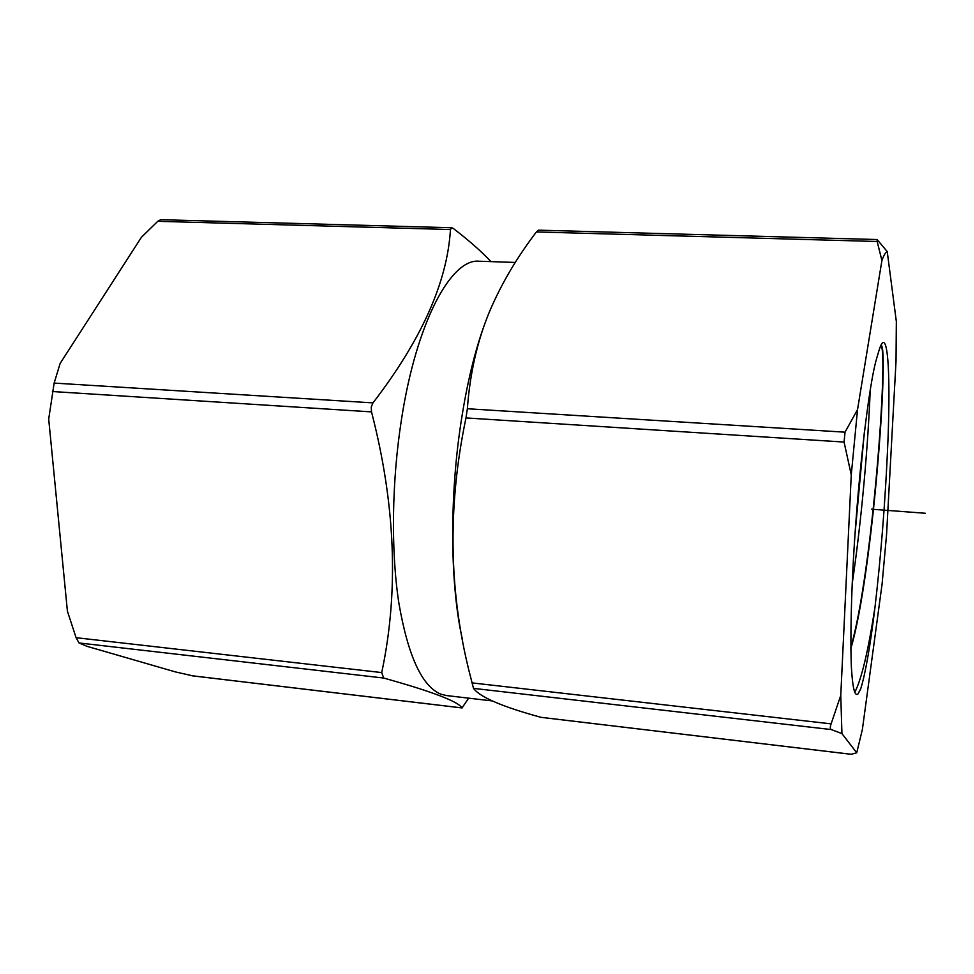 <?xml version="1.0" encoding="UTF-8"?>
<svg xmlns="http://www.w3.org/2000/svg" width="974" height="974" viewBox="0 0 974 974"><rect width="100%" height="100%" fill="white"/><g stroke="black" fill="none" stroke-linecap="round" stroke-linejoin="round"><path stroke-width="1.46" d="M192.621 675.822L175.381 671.902L86.844 646.286L79.04 642.962L76.094 637.69L67.413 611.197L48.7 419.063L54.142 383.086L60.145 363.412L141.425 237.279L157.751 221.317L160.698 219.686L451.766 227.758L450.438 229.535C447.358 282.022 421.523 339.804 372.969 402.883L371.264 406.986L371.508 411.892C395.541 504.776 398.95 591.668 381.723 672.571L383.671 678.038C432.188 691.601 458.316 701.572 462.041 707.915L468.628 698.151M492.174 700.915L446.384 695.546L440.759 694.133C421.949 686.244 407.984 655.879 398.865 603.064C390.866 551.077 391.718 481.412 401.532 419.112C416.58 321.469 451.352 258.207 479.123 261.227L515.283 262.444M451.766 227.758L453.239 228.415C468.871 240.408 481.448 251.475 490.981 261.629M484.772 323.843C474.801 351.078 466.838 384.121 460.921 422.959C449.197 499.662 450.28 587.273 462.565 640.113M541.434 717.375L540.911 717.314C502.511 706.82 480.036 697.177 473.51 688.375L469.042 671.001C448.746 589.331 447.736 504.97 465.986 417.931L467.362 408.739C469.943 373.273 477.357 340.815 489.605 311.4C501.184 284.152 516.78 257.672 536.406 231.946L538.415 230.156L877.124 239.543L877.172 241.503L536.406 231.946M877.172 241.503L881.908 260.521L857.534 409.604L845.03 432.176L844.068 442.062L465.986 417.931M857.534 409.604L851.264 474.898L840.769 695.399L831.114 723.865C829.982 727.054 830.055 728.966 831.333 729.575L841.938 733.605L856.73 752.805L862.38 729.477L882.091 584.035L886.559 534.58L896.031 361.123L896.336 321.469L887.229 251.584C885.634 252.169 883.856 255.151 881.908 260.521M856.73 752.805L851.239 754.278M851.264 474.898L844.068 442.062M841.938 733.605L840.769 695.399M877.124 239.543L887.229 251.584M878.256 352.965C879.717 347.742 881.044 344.467 882.261 343.116C888.203 336.919 890.273 377.815 888.057 437.862C885.342 504.958 880.204 562.327 875.066 606.607C870.269 645.969 865.484 673.363 860.736 688.788L857.826 694.133C855.282 695.765 852.895 691.796 851.398 667.494C850.509 646.712 850.826 615.044 852.494 577.399C856.706 486.44 868.784 382.672 877.063 357.044L878.256 352.965M875.066 606.607C868.26 650.985 861.479 679.584 854.709 692.417M864.315 432.59L854.868 535.919M880.837 345.478L881.056 345.417C889.335 345.015 872.899 574.843 850.862 648.465M860.736 688.788L858.094 693.865M870.208 389.904C868.187 444.497 861.503 521.005 852.213 583.645M850.85 647.223C872.461 573.357 888.605 350.64 880.946 345.514L880.898 345.478M871.547 509.207L925.3 513.261M54.142 383.086L372.969 402.883M52.413 391.524L371.508 411.892M157.751 221.317L450.438 229.535M845.03 432.176L467.362 408.739M851.459 754.302L540.911 717.314M831.333 729.575L473.51 688.375M831.114 723.865L471.891 682.871M191.866 675.737L462.041 707.915M79.04 642.962L383.671 678.038M76.094 637.69L381.723 672.571M851.337 754.314L541.179 717.363M882.261 343.116L880.995 345.125M192.243 675.81L462.09 707.952"/></g></svg>
